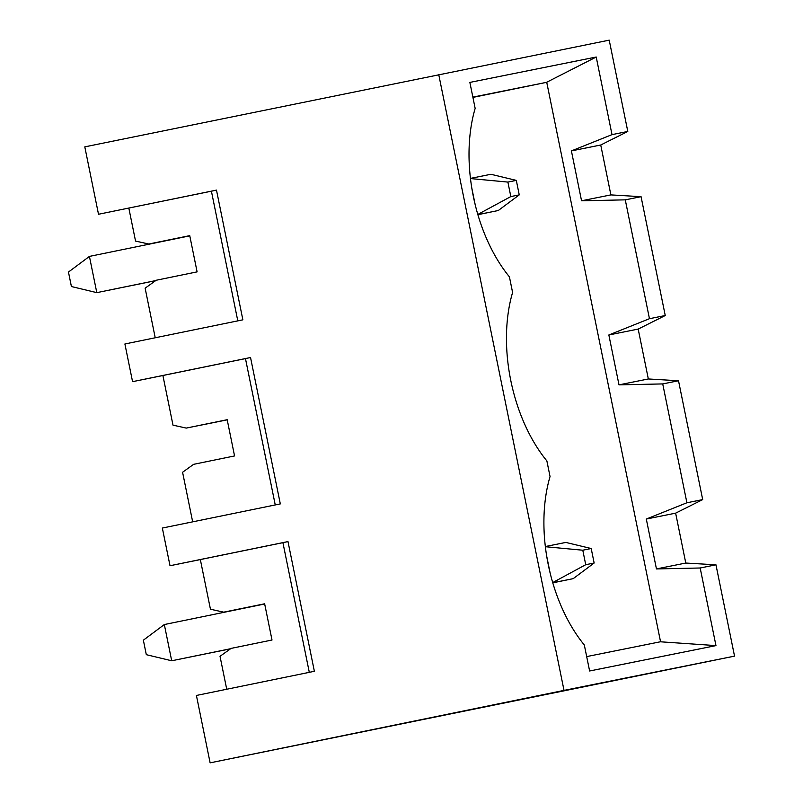 <?xml version="1.0" encoding="UTF-8"?>
<svg xmlns="http://www.w3.org/2000/svg" width="803" height="803" viewBox="0 0 803 803"><rect width="100%" height="100%" fill="white"/><g stroke="black" fill="none" stroke-linecap="round" stroke-linejoin="round"><path stroke-width="1.2" d="M275.248 504.936L245.467 358.6L162.899 375.503L172.996 425.148L186.256 428.089L227.189 419.708L234.556 455.943L193.623 464.325L182.582 472.254L192.67 521.85M586.682 656.593L660.337 641.788L715.965 645.602L589.613 670.987L584.323 645A127.637 74.117 -101.6 0 1 550.045 476.54L546.873 460.922A127.637 74.117 -101.6 0 1 512.595 292.473L509.423 276.854A127.637 74.117 -101.6 0 1 475.155 108.405L469.865 82.408L596.217 57.023L546.522 82.338L472.857 97.133M475.215 204.825L471.793 187.982M155.732 280.578L96.802 292.643L71.407 286.541L68.466 272.046L89.424 256.408L96.802 292.643L155.581 280.689M189.779 235.861L89.424 256.408M237.798 320.869L211.41 191.194L216.479 190.11L242.867 319.825L124.897 343.985L132.565 381.666L250.536 357.516L280.317 503.903L162.347 528.053L170.015 565.734L200.348 559.591L210.446 609.216L223.706 612.167L264.669 603.936M552.755 582.757L573.191 578.662L552.775 582.837M648.332 378.966L619.003 384.858L662.726 383.924L678.515 380.752L648.332 378.966L638.184 329.079L608.855 334.971L649.456 318.701L665.245 315.529L638.184 329.079M223.706 612.167L264.639 603.786L272.006 640.021L231.073 648.392L220.022 656.322L226.727 689.245M230.471 648.824L171.701 660.779L146.307 654.676L143.366 640.182L164.324 624.543L171.701 660.779L230.632 648.714M545.347 546.532L565.814 542.426L591.199 548.519L582.787 550.216L545.367 546.713M550.115 572.961L546.692 556.118M571.405 150.904L612.006 134.633L627.795 131.461L600.734 145.012L571.405 150.904L581.553 200.79L610.882 194.898L641.065 196.685L625.276 199.857L581.553 200.79M211.41 191.194L98.508 214.26L84.797 146.869L609.216 40.15L627.795 131.461M600.734 145.012L610.882 194.898M470.448 178.396L490.914 174.281L516.309 180.384L507.887 182.08L510.828 196.574L519.25 194.878L516.309 180.384M477.885 214.692L498.292 210.516L519.25 194.878M472.917 97.404L546.522 82.338M498.292 210.516L477.855 214.622M128.831 208.107L135.546 241.081L148.806 244.022L189.739 235.64L197.106 271.876L156.173 280.257L145.132 288.177L155.22 337.772M507.887 182.08L470.468 178.567M641.065 196.685L665.245 315.529M625.276 199.857L649.456 318.701M477.805 214.441L510.828 196.574M132.565 381.666L162.899 375.523M148.806 244.022L189.769 235.791M98.508 214.26L216.479 190.11M245.467 358.6L250.536 357.516M186.256 428.089L227.219 419.859M596.217 57.023L612.006 134.633M564.017 690.389L210.125 762.85L734.534 656.131L564.017 690.389L438.699 74.408M734.534 656.131L715.965 564.82L700.176 567.992L715.965 645.602M660.568 641.818L546.713 82.217M608.855 334.971L619.003 384.858M715.965 564.82L685.782 563.044L675.634 513.157L702.695 499.596L686.906 502.768L646.305 519.049L656.452 568.936L700.176 567.992M686.906 502.768L662.726 383.924M702.695 499.596L678.515 380.752M685.782 563.044L656.452 568.936M582.787 550.216L585.728 564.71L594.15 563.013L591.199 548.519M552.705 582.576L585.728 564.71M675.634 513.157L646.305 519.049M309.306 672.342L282.917 542.667L200.348 559.571M573.191 578.662L594.15 563.013M264.679 603.997L164.324 624.543M282.917 542.667L287.986 541.583L314.374 671.298L196.414 695.458L210.125 762.85M170.015 565.734L287.986 541.583"/></g></svg>
